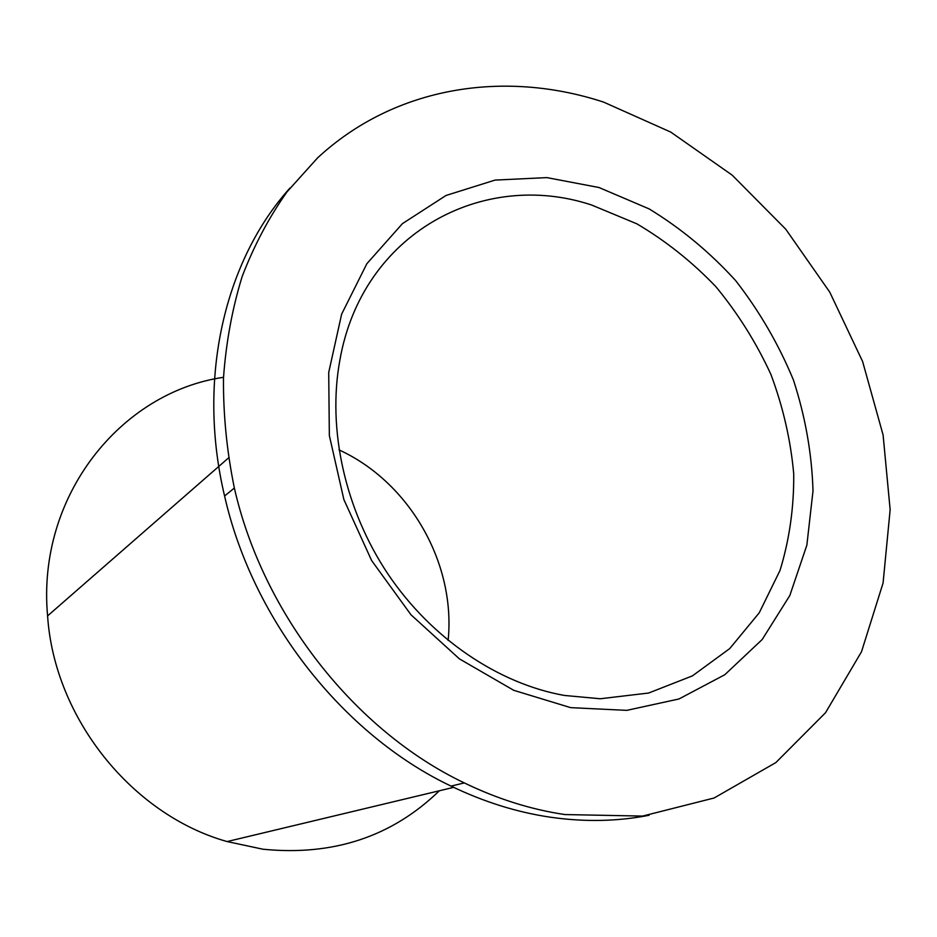 <?xml version="1.0" encoding="UTF-8"?>
<svg xmlns="http://www.w3.org/2000/svg" width="937" height="937" viewBox="0 0 937 937"><rect width="100%" height="100%" fill="white"/><g stroke="black" fill="none" stroke-linecap="round" stroke-linejoin="round"><path stroke-width="1.41" d="M598.989 187.517L649.154 208.916C681.023 228.347 709.883 252.276 735.732 280.702C759.415 311.189 778.635 344.266 793.405 379.942C805.316 416.52 811.852 453.485 813.011 490.859L806.862 545.158L789.821 595.522L762.191 639.514L724.793 674.734L678.997 698.967L626.771 710.363L570.668 707.646L513.757 690.323L459.399 658.863L410.98 614.777L371.638 560.56L343.867 499.538L329.344 435.529L328.711 372.493L341.63 314.164L366.847 263.73L402.442 223.627L446.024 195.47L495.041 180.091L546.857 177.608L598.989 187.517M564.25 695.43L600.23 698.756L648.638 693.029L692.42 675.87L729.736 648.58L759.239 612.81L780.017 570.434C789.458 539.595 794.026 507.397 793.721 473.817C790.676 440.062 783.063 406.927 770.905 374.413C756.346 342.79 738.04 313.59 715.985 286.792C692.115 261.845 665.738 240.856 636.855 223.826L591.552 204.992C483.293 169.14 362.197 232.692 339.885 360.101C327.2 428.841 344.816 509.564 388.082 574.217C431.582 638.706 498.191 683.577 564.25 695.43M339.018 449.877C409.574 482.227 455.932 563.207 448.132 640.416M223.521 377.306C121.014 392.146 36.602 495.919 47.588 615.902C54.287 718.187 132.199 814.956 227.105 841.567L263.004 849.227C333.244 856.16 392.017 836.682 439.348 790.769M289.955 188.056C224.915 260.287 196.524 378.115 224.587 496.001C252.627 620.165 343.387 735.018 451.06 786.108C483.855 801.92 516.955 812.285 550.359 817.205C584.594 822.112 617.506 821.468 649.095 815.272M603.639 102.121C504.668 69.643 395.133 86.075 317.596 157.873L287.085 191.769C269.048 217.267 254.091 245.459 242.214 276.345C232.271 308.519 226.04 342.415 223.486 378.021C223.17 414.271 226.789 450.943 234.355 488.036C262.957 614.133 355.182 730.954 464.295 782.91C497.535 798.992 531.045 809.545 564.847 814.558L642.63 816.08L714.111 797.996L775.883 762.566L825.52 712.729L861.501 651.754L883.076 583.001L890.15 509.705L883.087 434.944L862.614 361.53L829.76 292.145L785.78 229.237L732.184 175.149L670.763 132.094L603.639 102.121M451.06 786.108L464.295 782.91M224.587 496.001L234.355 488.036M227.105 841.567L453.637 787.349M47.588 615.902L228.417 458.017"/></g></svg>
